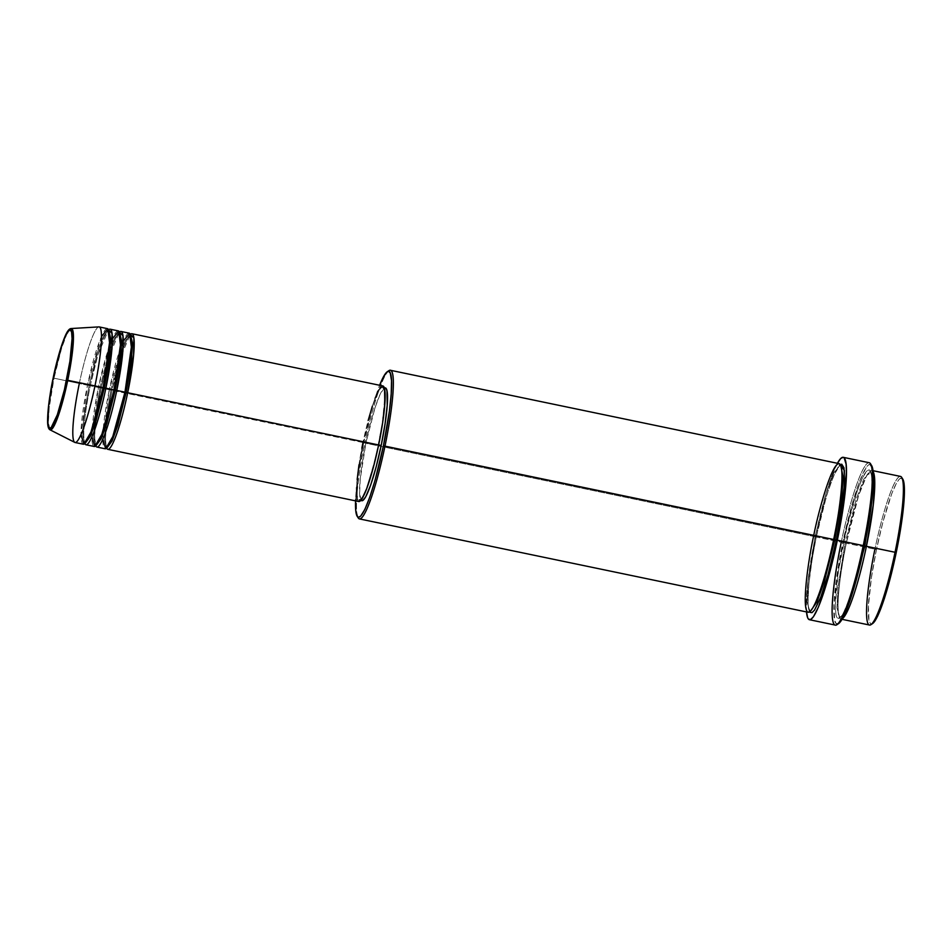 <?xml version="1.0" encoding="UTF-8"?>
<svg xmlns="http://www.w3.org/2000/svg" width="952" height="952" viewBox="0 0 952 952"><rect width="100%" height="100%" fill="white"/><g stroke="black" fill="none" stroke-linecap="round" stroke-linejoin="round"><path stroke-width="0.71" stroke-dasharray="4.76 3.57" d="M101.436 336.484L87.489 385.215L53.157 378.003L54.002 378.194L49.147 408.11L48.35 422.724L50.087 429.864A51.789 6.938 101.8 0 1 54.002 378.194L79.314 383.501A59.036 7.913 -78.2 0 0 74.839 442.418M123.26 341.03L109.313 389.749L110.86 390.058L119.44 356.31L125.283 340.768L130.591 334.949L125.283 340.768L119.44 356.31L110.86 390.058L112.05 390.32L119.833 358.999L130.341 334.342A59.036 7.913 101.8 0 0 112.038 390.32L362.986 442.525A59.036 7.913 -78.2 0 0 358.785 501.537M106.672 448.142A59.036 7.913 101.8 0 1 112.038 390.32C107.6 412.371 105.458 429.257 105.636 440.978C106.493 450.474 106.921 446.69 106.862 447.702L104.589 440.348L105.386 424.033L110.86 390.058L105.386 424.033L104.589 440.348L106.66 447.666C107.04 446.666 105.827 450.427 110.444 442.025C115.37 431.161 120.202 414.548 124.962 392.164L124.974 392.164C129.412 370.114 131.554 353.228 131.376 341.506C130.519 332.01 130.091 335.794 130.15 334.783L126.556 340.459L122.939 349.455M109.313 346.528L98.401 387.476L99.948 387.797L108.528 354.037L114.371 338.495L119.678 332.676L114.371 338.495L108.528 354.037L99.948 387.797L101.138 388.047L108.921 356.726L119.428 332.07A59.036 7.913 101.8 0 0 101.126 388.047L109.313 389.749A59.036 7.913 -78.2 0 0 105.113 448.761M94.998 429.055L94.724 438.705L95.95 445.429L93.677 438.075L94.486 421.76L99.948 387.797L94.486 421.76L93.677 438.075L95.747 445.393C96.128 444.394 94.914 448.154 99.544 439.753C104.458 428.9 109.29 412.275 114.05 389.892L114.061 389.903C118.5 367.841 120.642 350.955 120.464 339.233C119.607 329.737 119.178 333.521 119.238 332.51L119.44 332.545C119.059 333.545 120.273 329.785 115.644 338.198C110.729 349.051 105.898 365.663 101.138 388.047L98.401 387.476A59.036 7.913 -78.2 0 0 94.2 446.488M112.348 338.757L110.599 343.029M89.036 385.524L90.226 385.774L98.008 354.465L108.528 329.797A59.036 7.913 101.8 0 0 90.214 385.774L98.401 387.476L89.036 385.524L97.616 351.776L103.459 336.223L108.421 330.273L103.459 336.223L97.616 351.776L89.036 385.524L87.489 385.215L89.036 385.524L83.574 419.487L82.764 435.802L84.942 443.132L82.764 435.802L83.574 419.487L89.036 385.524M842.472 618.61A75.91 10.175 101.8 0 1 840.878 619.074A75.91 10.175 101.8 0 1 846.28 543.211L845.102 542.949L838.034 586.86L836.998 607.959L839.807 617.42L844.174 613.54L849.529 601.938L844.174 613.54L839.807 617.42L836.998 607.959L838.034 586.86L845.102 542.949L843.555 542.64C838.641 564.322 830.989 616.361 838.224 618.526C845.888 618.657 859.585 567.547 863.678 545.746L870.533 504.191L871.901 487.721L871.687 476.119L869.926 470.371L869.009 469.86L866.748 470.99L862.452 477.904L857.383 490.53L846.744 528.17L838.426 571.2L835.225 605.139L835.963 614.873L838.224 618.526L840.485 617.396L843.246 613.457L849.85 597.856L857.026 574.068L863.678 545.746C868.593 524.064 876.245 472.025 869.009 469.86C861.346 469.729 847.649 520.839 843.555 542.64L845.102 542.949L856.193 499.324L863.738 479.225L870.164 471.537L872.615 476.845L872.901 489.614L872.615 476.845L870.164 471.537L863.738 479.225L856.193 499.324L845.102 542.949L876.471 549.482A74.506 9.984 -78.2 0 0 872.639 623.548M357.75 516.948A75.91 10.175 101.8 0 1 364.842 443.037L363.664 442.787A74.506 9.984 101.8 0 1 379.61 385.262L371.958 408.575L363.664 442.787L357.714 477.357L355.56 500.871A74.506 9.984 101.8 0 1 363.664 442.787L364.842 443.037A75.91 10.175 -78.2 0 0 358.238 517.947M806.499 611.922A82.943 11.115 101.8 0 1 815.34 536.821L842.806 542.521A81.527 10.924 -78.2 0 0 838.605 623.584M866.415 546.317C862.31 568.118 848.613 619.228 840.949 619.086C833.714 616.932 841.378 564.893 846.28 543.211L858.656 495.421L866.879 475.203L873.079 471.514A75.91 10.175 101.8 0 0 871.806 470.443A75.91 10.175 101.8 0 0 846.28 543.211C853.873 508.106 861.072 484.961 867.903 473.763L870.164 471.537L871.342 474.489C873.127 487.269 870.568 511.022 863.666 545.746L864.416 545.913L863.666 545.746C856.098 580.839 848.886 603.996 842.056 615.194L839.795 617.42L838.617 614.468C836.844 601.688 839.402 577.935 846.292 543.211L874.924 549.161A75.91 10.175 -78.2 0 0 869.521 625.036M813.758 535.357L813.543 536.392L815.102 536.714L826.193 493.077L833.738 472.989L840.152 465.29L840.771 465.587L840.152 465.29L833.738 472.989L826.193 493.077L815.102 536.714L816.292 536.964L826.574 495.754L833.678 475.536L840.295 464.612M810.033 612.338L808.688 609.197L808.022 603.342L808.795 584.468L812.234 558.61L816.28 536.964L815.102 536.714L808.022 580.625L806.987 601.712L809.795 611.172C812.52 613.397 826.324 578.257 833.666 539.498L833.678 539.51C842.246 501.383 843.484 464.362 840.152 465.29L837.903 467.515C831.072 478.713 823.861 501.871 816.292 536.964L821.171 515.46L828.323 490.161L835.166 472.228L838.153 466.932L840.676 464.397M95.759 445.869A59.036 7.913 101.8 0 1 101.126 388.047L95.64 421.974M361.165 500.359L359.63 493.517L360.225 479.201L365.901 443.132L363.176 442.561A57.632 7.723 101.8 0 1 382.561 387.309A57.632 7.723 101.8 0 1 378.456 444.917L378.456 444.917A57.632 7.723 101.8 0 1 359.071 500.169A57.632 7.723 101.8 0 1 363.176 442.561L365.901 443.132A57.632 7.723 -78.2 0 0 361.808 500.728L359.071 500.169M839.081 463.636A75.91 10.175 -78.2 0 0 813.543 536.392L364.842 443.037L813.543 536.392A75.91 10.175 -78.2 0 0 808.153 612.267M869.152 462.708A82.943 11.115 -78.2 0 0 841.259 542.212A82.943 11.115 -78.2 0 0 835.356 625.107M98.877 326.893A59.036 7.913 -78.2 0 0 79.314 383.501L87.489 385.215A59.036 7.913 -78.2 0 0 83.288 444.215M84.847 443.596A59.036 7.913 101.8 0 1 90.214 385.774C94.986 363.402 99.817 346.778 104.744 335.925C109.361 327.512 108.147 331.272 108.528 330.284L108.326 330.237C108.266 331.248 108.695 327.476 109.551 336.96C109.73 348.682 107.588 365.568 103.137 387.619C98.377 410.003 93.546 426.627 88.631 437.48C84.002 445.881 85.216 442.121 84.835 443.12L85.037 443.168C85.097 442.156 84.669 445.929 83.812 436.433C83.633 424.711 85.775 407.825 90.226 385.774C86.406 402.637 80.444 443.12 86.073 444.798C92.035 444.905 102.685 405.147 105.874 388.19M118.262 330.88A59.036 7.913 -78.2 0 0 98.401 387.476L91.927 436.908M107.35 328.618A59.036 7.913 -78.2 0 0 87.489 385.215L81.015 434.647M79.314 383.501A59.036 7.913 101.8 0 1 99.163 326.917M54.002 378.194A51.789 6.938 101.8 0 1 71.162 328.535L66.676 334.485L61.535 348.444L54.002 378.194M873.46 622.858L871.247 623.953L870.342 623.453L869.021 620.371L868.402 606.436L871.437 577.519L876.471 549.482L883.004 521.672L891.762 493.648L896.522 483.021L899.235 479.153L901.461 478.047L903.091 479.748M900.449 476.405A75.91 10.175 -78.2 0 0 874.924 549.161A75.91 10.175 101.8 0 1 901.651 477.368M838.593 623.596L836.106 623.477L834.654 620.109L833.976 604.853L836.284 580.351L842.806 542.521L851.873 505.084L859.537 481.426L866.296 467.313L869.009 464.576L870.152 464.362L871.937 466.218M870.961 464.743A81.527 10.924 -78.2 0 0 842.806 542.521L815.34 536.821A82.943 11.115 101.8 0 1 837.415 463.291M837.665 462.839L832.369 474.667L826.538 491.982L815.34 536.821L807.855 582.231L806.368 600.224L806.594 612.898M388.88 370.673A75.91 10.175 -78.2 0 0 364.842 443.037A75.91 10.175 101.8 0 1 388.035 371.387M382.561 387.309L385.286 387.88A57.632 7.723 -78.2 0 0 365.901 443.132L375.052 407.587L380.253 393.973L384.43 388.023M385.227 387.869L385.929 388.261M358.13 501.157L356.762 496.694M356.595 487.662L357.167 479.487M358.999 464.743L361.855 448.202M382.847 385.941A59.036 7.913 -78.2 0 0 362.986 442.525L368.162 420.498M372.363 406.135L375.1 398.281M378.884 389.868L381.966 386.084M382.787 385.929L383.501 386.322M363.176 442.561L357.964 474.108L357.095 495.433L358.44 499.788L360.844 499.324L364.116 494.064L367.96 484.485L376.028 455.901L382.347 423.235L384.775 397.472L384.215 390.07L382.502 387.297L380.788 388.154L378.694 391.153L373.672 402.993L368.234 421.058L363.176 442.561M362.986 442.525L101.126 388.047C97.318 404.909 91.356 445.381 96.985 447.071C102.947 447.178 113.597 407.42 116.787 390.463M129.163 333.152A59.036 7.913 -78.2 0 0 109.313 389.749L102.84 439.181M836.403 540.07C832.31 561.87 818.613 612.981 810.949 612.85C803.702 610.684 811.366 558.645 816.28 536.964C809.39 571.688 806.832 595.44 808.617 608.221L810.485 611.148L809.795 611.172L806.987 601.712L808.022 580.625L815.102 536.714L813.543 536.392M841.259 542.212A82.943 11.115 101.8 0 1 870.461 463.767M902.139 478.356A74.506 9.984 -78.2 0 0 876.471 549.482L874.924 549.161M127.699 392.736C124.51 409.693 113.859 449.439 107.897 449.332C102.269 447.654 108.219 407.182 112.038 390.32L120.702 356.215M842.056 619.324L840.878 619.074M872.984 470.693L871.806 470.443"/><path stroke-width="1.43" d="M66.545 380.074C63.82 394.556 54.728 428.507 49.635 428.424C44.827 426.984 49.909 392.414 53.169 378.003L62.368 343.398L66.747 333.022L70.091 329.654L71.59 332.081L72.078 338.555L69.948 361.094L64.427 389.689L57.358 414.691L51.134 427.674L49.028 428.079L47.85 424.271L48.623 405.612L53.169 378.003C55.894 363.521 64.998 329.57 70.091 329.654C74.899 331.094 69.805 365.663 66.545 380.074L67.735 380.312L66.545 380.074M360.76 500.514L361.808 500.728A57.632 7.723 -78.2 0 0 381.181 445.488L127.699 392.736A59.036 7.913 101.8 0 1 107.838 449.332L358.785 501.537A59.036 7.913 -78.2 0 0 378.646 444.941A59.036 7.913 -78.2 0 0 382.847 385.941L131.9 333.724A59.036 7.913 101.8 0 0 130.341 334.342L133.851 338.019L133.625 354.632L127.699 392.736L124.974 392.164A59.036 7.913 -78.2 0 0 129.163 333.152L120.987 331.451A59.036 7.913 101.8 0 0 119.428 332.07L122.951 335.747L122.713 352.359L116.787 390.463L114.061 389.903A59.036 7.913 -78.2 0 0 118.262 330.88L110.075 329.178A59.036 7.913 101.8 0 0 108.528 329.797L112.038 333.474L111.8 350.086L105.874 388.19L94.962 385.917A59.036 7.913 -78.2 0 1 74.839 442.418L50.087 429.864L54.502 425.175L59.845 411.216L67.735 380.312A51.789 6.938 101.8 0 1 50.087 429.864C48.326 429.043 47.493 425.722 47.6 419.903C47.755 409.443 49.611 395.485 53.157 378.003C56.906 360.249 60.833 346.457 64.926 336.639C67.152 331.284 69.222 328.583 71.162 328.535A51.789 6.938 101.8 0 1 67.735 380.312L94.962 385.917L67.735 380.312L72.709 349.194L73.34 334.497L71.162 328.535L98.877 326.893A59.036 7.913 -78.2 0 1 94.962 385.917A59.036 7.913 101.8 0 1 75.113 442.513A59.036 7.913 101.8 0 1 79.314 383.501M120.987 331.451A59.036 7.913 101.8 0 1 116.787 390.463L124.974 392.164L116.787 390.463A59.036 7.913 101.8 0 1 96.925 447.059L105.113 448.761A59.036 7.913 -78.2 0 0 124.974 392.164L126.152 392.426L131.531 359.309L132.447 343.077L130.591 334.949L132.447 343.077L131.531 359.309L126.152 392.426L117.822 425.342L112.134 440.859L107.136 447.678L112.134 440.859L117.822 425.342L126.152 392.426L381.181 445.488L376.135 466.992L370.685 485.044L365.675 496.896L362.664 500.585L361.165 500.359M102.84 439.181L105.708 448.725L112.788 436.575L124.974 392.164L131.364 347.111L129.686 333.414L123.26 341.03M110.075 329.178A59.036 7.913 101.8 0 1 105.874 388.19L114.061 389.892L105.874 388.19A59.036 7.913 101.8 0 1 86.025 444.786L94.2 446.488A59.036 7.913 -78.2 0 0 114.061 389.892L115.24 390.153L120.618 357.036L121.535 340.804L119.678 332.676L121.535 340.804L120.618 357.036L115.24 390.153L106.921 423.069L101.221 438.586L96.223 445.405L101.221 438.586L106.921 423.069L115.24 390.153L116.787 390.463M91.927 436.908L94.795 446.452L101.876 434.302L114.061 389.892L120.452 344.85L118.774 331.141L112.348 338.757M110.599 343.029L109.313 346.528M75.113 442.513L83.288 444.215A59.036 7.913 -78.2 0 0 103.149 387.631L104.327 387.88L109.706 354.775L110.634 338.531L108.766 330.415L110.634 338.531L109.706 354.775L104.327 387.88L96.009 420.796L90.309 436.325L85.311 443.144L90.309 436.325L96.009 420.796L104.327 387.88L105.874 388.19M81.015 434.647L83.883 444.179L90.975 432.029L103.149 387.631A59.036 7.913 -78.2 0 0 107.35 328.618L99.163 326.917A59.036 7.913 101.8 0 1 94.962 385.917L103.149 387.631L109.539 342.577L107.862 328.868L101.436 336.484M871.009 624.631L872.639 623.548A74.506 9.984 -78.2 0 0 896.225 552.529L895.047 552.267A75.91 10.175 101.8 0 1 871.009 624.631A75.91 10.175 101.8 0 1 874.924 549.161M357.19 516.305L358.238 517.947A75.91 10.175 -78.2 0 0 384.977 446.143L383.418 445.833A74.506 9.984 101.8 0 1 357.19 516.305A74.506 9.984 101.8 0 1 355.56 500.871M836.986 624.667L838.605 623.584A81.527 10.924 -78.2 0 0 864.428 545.865L863.25 545.603A82.943 11.115 101.8 0 1 836.986 624.667A82.943 11.115 101.8 0 1 841.259 542.212M842.056 619.324L869.521 625.036A75.91 10.175 -78.2 0 0 895.047 552.267L866.415 546.317A75.91 10.175 101.8 0 0 873.079 471.514L874.733 484.08L873.234 505.072L866.415 546.317L864.856 545.996L872.901 489.614L864.856 545.996L849.529 601.938L864.856 545.996L866.415 546.317A75.91 10.175 101.8 0 1 842.472 618.61M840.295 464.612L844.424 470.562L843.936 492.029L836.403 540.07L834.856 539.76L841.758 497.432L843.02 476.512L840.771 465.587L843.02 476.512L841.758 497.432L834.856 539.76L833.678 539.51C838.581 517.828 846.245 465.778 839.009 463.624C831.346 463.481 817.649 514.592 813.543 536.392C808.641 558.074 800.977 610.113 808.224 612.279C815.876 612.422 829.585 561.311 833.678 539.498L384.977 446.143A75.91 10.175 101.8 0 1 359.44 518.911A75.91 10.175 101.8 0 1 357.75 516.948M96.925 447.059A59.036 7.913 101.8 0 1 95.759 445.869M107.838 449.332A59.036 7.913 101.8 0 1 106.672 448.142M359.44 518.911L808.153 612.267A75.91 10.175 -78.2 0 0 833.678 539.498A75.91 10.175 -78.2 0 0 839.081 463.636L390.368 370.268A75.91 10.175 101.8 0 1 384.977 446.143L836.403 540.07L827.966 574.925L820.826 596.963L814.531 610.101L812.008 612.648L810.033 612.338L809.283 611.113M809.45 619.716L835.356 625.107A82.943 11.115 -78.2 0 0 863.25 545.603L837.343 540.212A82.943 11.115 101.8 0 1 809.45 619.716A82.943 11.115 101.8 0 1 806.499 611.922L807.701 617.836L808.522 619.169L810.676 619.502L813.436 616.729L818.47 606.983L828.109 578.292L837.343 540.212L863.25 545.603A82.943 11.115 -78.2 0 0 869.152 462.708L843.234 457.317A82.943 11.115 101.8 0 1 837.343 540.212L843.972 501.728L846.435 471.93L846.09 464.136L844.15 457.864L843.163 457.305L840.687 458.531L837.415 463.291A82.943 11.115 101.8 0 1 843.234 457.317M86.025 444.786A59.036 7.913 101.8 0 1 84.847 443.596M901.461 478.047L903.091 479.748L904.091 484.187L904.019 500.49L902.187 517.959L897.665 545.365L891.417 573.639L884.396 598.463L877.684 616.063L874.757 621.263L872.282 623.75M866.415 546.317L895.047 552.267A75.91 10.175 -78.2 0 0 900.449 476.405L872.984 470.693M870.152 464.362L872.579 468.277L873.258 483.533L870.949 508.035L865.999 538.023L859.168 568.963L851.481 596.13L844.138 615.385L840.937 621.073L838.224 623.81M839.474 465.314L841.735 464.183L843.996 467.837L844.626 482.045L841.532 511.51L836.403 540.07M388.035 371.387A75.91 10.175 101.8 0 1 390.368 370.268M355.596 499.729L355.81 511.129L357.535 516.757L358.44 517.257L360.653 516.151L364.878 509.368L369.852 496.968L375.136 480.046L383.418 445.833L389.38 411.264L391.212 393.795L391.522 380.681L390.284 373.053L388.654 371.351L387.607 371.554L383.727 376.326L379.61 385.262A74.506 9.984 101.8 0 1 387.262 371.756A74.506 9.984 101.8 0 1 383.418 445.833L384.977 446.143A75.91 10.175 -78.2 0 0 388.88 370.673L387.262 371.756M384.43 388.023L385.929 388.261L386.952 390.641L387.214 405.231L385.072 423.795L381.181 445.488A57.632 7.723 -78.2 0 0 385.286 387.88L384.239 387.666M381.966 386.084L383.501 386.322L384.548 388.761L384.822 403.707L382.633 422.736L378.646 444.941L373.47 466.98L366.532 489.197L361.629 499.407L359.666 501.395L358.13 501.157M356.762 496.694L356.595 487.662M357.167 479.487L358.999 464.743M361.855 448.202L362.986 442.525M368.162 420.498L372.363 406.135M375.1 398.281L378.884 389.868M131.9 333.724A59.036 7.913 101.8 0 1 127.699 392.736M810.485 611.148L816.971 601.878L824.242 581.851L834.856 539.76L824.242 581.851L816.971 601.878L810.485 611.148M871.52 465.409L870.461 463.767A82.943 11.115 101.8 0 1 863.25 545.603L864.428 545.865A81.527 10.924 -78.2 0 0 871.52 465.409A81.527 10.924 -78.2 0 0 870.961 464.743M902.71 479.011L901.651 477.368A75.91 10.175 101.8 0 1 895.047 552.267L896.225 552.529A74.506 9.984 -78.2 0 0 902.71 479.011A74.506 9.984 -78.2 0 0 902.139 478.356M120.702 356.215L122.939 349.455M95.64 421.974L94.998 429.055"/></g></svg>
